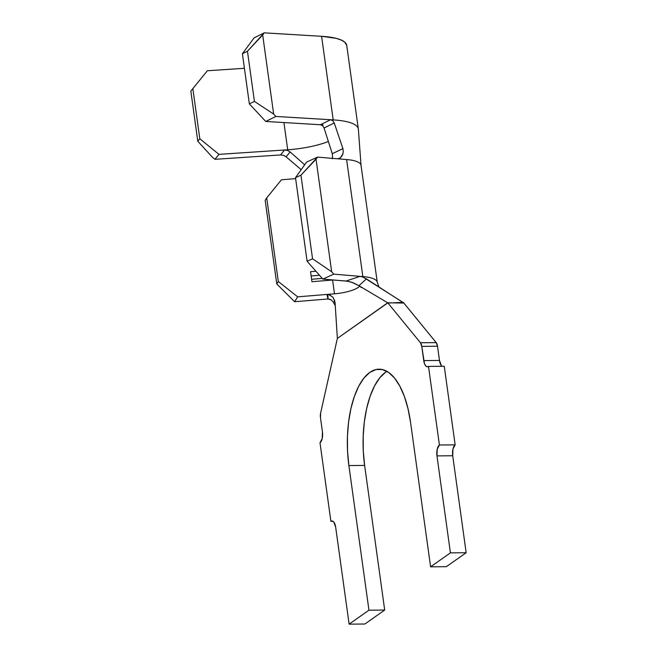 <?xml version="1.0" encoding="UTF-8"?>
<svg xmlns="http://www.w3.org/2000/svg" width="657" height="657" viewBox="0 0 657 657"><rect width="100%" height="100%" fill="white"/><g stroke="black" fill="none" stroke-linecap="round" stroke-linejoin="round"><path stroke-width="0.99" d="M327.999 298.976L328.081 296.619L326.956 294.435L297.67 296.841L294.607 301.719L276.769 283.955L278.305 281.516L266.709 197.913L281.434 179.796L295.634 178.63L281.434 179.796L266.709 197.913L278.305 281.516L297.67 296.841L334.495 293.819L332.582 280.022L311.952 281.713L310.556 271.686L315.935 271.242L310.556 271.686L311.952 281.713L332.582 280.022A21.845 5.642 172.1 0 0 333.239 279.972A21.845 5.642 -7.9 0 1 332.582 280.022L334.495 293.819L326.956 294.435L330.561 295.354M377.266 282.313L361.03 165.277A39.313 10.159 172.1 0 0 346.609 159.544L317.536 157.113L306.638 162.057L295.502 177.653L306.638 162.057L317.536 157.113L300.947 175.181L295.502 177.653L307.098 261.256L295.502 177.653L300.947 175.181L312.551 258.784L300.947 175.181L316.042 159.199L331.662 271.76L316.042 159.199L317.536 157.113L346.609 159.544L362.853 276.589L360.151 276.359M466.166 552.726L450.423 552.866L436.962 455.892L452.714 455.753L466.166 552.726L446.341 566.679L430.598 566.819L446.341 566.679L466.166 552.726L450.423 552.866L430.598 566.819L450.423 552.866L436.962 455.892A8.738 3.786 89.5 0 1 439.41 444.994L428.504 366.409L444.255 366.269L455.153 444.855L439.41 444.994L437.201 449.232L436.962 455.892L452.714 455.753L466.166 552.726M365.957 278.584L403.833 303.049L387.687 302.803L358.919 285.68L387.687 302.803L392.87 302.852L387.687 302.803L337.37 338.404L335.054 302.475L337.37 338.404L320.632 412.998L337.37 338.404L387.835 302.893L420.455 342.757L387.926 303L392.87 302.852L403.833 303.049L436.199 342.617L420.455 342.757L421.769 346.37L437.513 346.231L439.484 360.447L423.74 360.586L421.769 346.37L437.513 346.231A6.118 2.653 -90.5 0 0 436.199 342.617L420.455 342.757A6.118 2.653 89.5 0 1 421.769 346.37L424.455 363.592L425.613 365.752L427.034 366.746L428.504 366.409L439.41 444.994L455.153 444.855L452.944 449.092L452.714 455.753A8.738 3.786 -90.5 0 1 455.153 444.855L444.255 366.269L428.504 366.409A8.738 3.786 89.5 0 1 427.42 366.787A8.738 3.786 89.5 0 1 423.74 360.586L439.484 360.447L441.364 365.612M320.468 417.655A6.118 2.653 89.5 0 1 320.632 412.998L320.468 417.655L322.447 431.871L320.468 417.655M320 442.761L330.906 521.346L333.074 521.329L330.906 521.346L320 442.761L322.209 438.523L322.447 431.871A8.738 3.786 89.5 0 1 320 442.761M349.122 624.15L364.873 624.01L349.122 624.15L368.955 610.197L384.698 610.057L364.873 624.01L384.698 610.057L368.955 610.197L348.883 465.567L364.627 465.427L384.698 610.057L364.627 465.427L348.883 465.567A74.701 32.374 89.5 0 1 379.04 369.185A74.701 32.374 89.5 0 1 410.526 422.188L430.598 566.819L410.526 422.188L407.997 408.662L404.384 396.483L399.817 386.135L394.487 377.997L388.583 372.396L382.333 369.538L375.993 369.538L369.784 372.396L363.962 378.005L358.747 386.144L354.337 396.5L350.895 408.67L348.563 422.205L347.43 436.56L347.537 451.203L348.883 465.567L368.955 610.197L349.122 624.15L335.67 527.177L349.122 624.15M386.932 371.353A74.701 32.374 -90.5 0 0 364.627 465.427L363.288 451.063L363.181 436.42L364.315 422.057L366.647 408.531L370.08 396.352L374.49 386.004L379.713 377.865L385.536 372.256M335.67 527.177L333.789 522.003L332.368 521.017L330.906 521.346A8.738 3.786 89.5 0 1 331.982 520.976A8.738 3.786 89.5 0 1 335.67 527.177M346.756 281.114L351.75 282.239L358.919 285.68L366.442 278.888L358.919 285.68L352.998 282.682L347.66 281.245L322.874 279.102L307.098 261.256L312.551 258.784L331.662 271.76L333.781 274.15L360.11 276.359L333.781 274.15L322.874 279.102L346.001 281.04L360.11 276.359L363.305 277.213L402.93 302.335L392.87 302.852L403.603 302.737L436.199 342.617L437.513 346.231L439.484 360.447A8.738 3.786 -90.5 0 0 442.079 366.286M333.23 297.678L335.054 302.475L334.487 301.777L333.337 302.187L335.259 305.686L333.337 302.187L331.185 299.83L329.477 299.099M331.325 299.929L327.95 298.984L294.607 301.719L327.95 298.984L326.956 294.435M377.2 281.984A39.313 10.159 172.1 0 0 362.853 276.589A39.313 10.159 -7.9 0 1 377.2 281.984M361.637 276.638L363.617 277.344M359.568 286.074A21.845 5.642 -7.9 0 1 334.495 293.819M276.769 283.955L265.173 200.36L276.769 283.955L278.305 281.516L297.67 296.841L294.607 301.719L276.769 283.955M266.709 197.913L265.173 200.36L266.709 197.913M346.001 281.04L360.11 276.359L362.853 276.589L346.609 159.544A39.313 10.159 -7.9 0 1 361.022 166.065M319.483 275.258L311.147 275.948L319.483 275.258M311.615 279.291L322.267 278.412L311.615 279.291M358.336 129.01L346.74 45.407A61.158 15.801 172.1 0 0 321.593 36.299L333.198 119.894A61.158 15.801 -7.9 0 1 358.336 129.01A61.158 15.801 -7.9 0 1 358.377 129.38A61.158 15.801 172.1 0 0 333.198 119.894L330.586 119.738L332.82 120.699L334.224 122.941L324.073 128.049L332.27 153.713L342.921 148.638L343.283 151.997L342.346 155.372L340.285 157.943L337.591 158.789L340.285 157.943L342.97 153.73M328.369 141.51A43.682 11.284 -7.9 0 1 287.709 149.788L284.506 150.001L287.561 150.437L290.131 151.939L286.099 156.801L301.185 169.695L285.779 156.547M284.497 155.758L283.036 155.208M280.572 154.945L214.946 159.314L218.97 154.362L284.506 150.001L280.555 154.945L284.506 150.001L218.97 154.362L199.802 138.767L197.79 141.239L212.375 157.22L214.946 159.314L280.555 154.945L283.561 155.364L286.099 156.801L290.131 151.939L304.684 164.792L290.131 151.939L287.561 150.437L284.506 150.001L287.709 149.788L283.923 122.547L287.709 149.788M332.286 153.763L324.073 128.049L322.669 125.733L320.402 124.74L265.732 121.455L275.858 116.453L330.586 119.738L332.812 120.699L334.224 122.941L342.921 148.638L343.283 151.997M332.253 158.772L332.582 157.039M334.224 122.941L324.065 128.008M322.669 125.733L320.402 124.74L323.072 124.904L320.402 124.74L330.586 119.738L320.402 124.74L265.732 121.455L249.356 103.888L265.732 121.455L275.858 116.453L273.657 114.096L254.423 101.392L249.356 103.888L242.4 53.726L249.356 103.888L254.423 101.392L247.459 51.23L254.423 101.392L273.657 114.096L262.685 34.977L273.657 114.096L275.858 116.453L333.198 119.894L321.593 36.299L336.105 38.32L341.246 40.036L344.761 42.155L346.748 45.456M190.834 91.077L197.79 141.239L190.834 91.077L192.846 88.605L199.802 138.767L192.846 88.605L207.366 70.759L244.42 68.295L207.366 70.759L190.834 91.077M254.128 37.851L242.4 53.726L247.459 51.23L264.254 32.85L321.593 36.299L264.254 32.85L254.128 37.851L264.254 32.85L262.685 34.977L247.459 51.23L242.4 53.726L254.128 37.851M332.582 157.056L332.27 153.713L342.921 148.638M328.681 294.599L332.647 296.997L334.799 300.873M212.375 157.22L197.79 141.239L199.802 138.767L218.97 154.362L214.946 159.314L212.375 157.22M331.662 271.76L333.781 274.15L322.874 279.102L307.098 261.256L312.551 258.784L331.662 271.76M378.917 286.904L377.192 281.943M359.149 285.82L361.399 287.561M358.369 129.265L361.046 165.441"/></g></svg>
